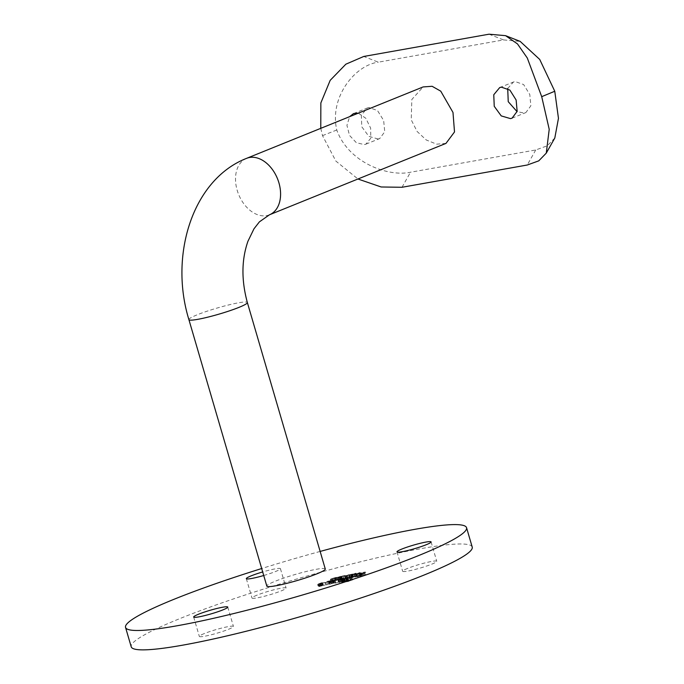 <?xml version="1.0" encoding="UTF-8"?>
<svg xmlns="http://www.w3.org/2000/svg" width="684" height="684" viewBox="0 0 684 684"><rect width="100%" height="100%" fill="white"/><g stroke="black" fill="none" stroke-linecap="round" stroke-linejoin="round"><path stroke-width="0.51" stroke-dasharray="3.42 2.56" d="M378.158 139.014L368.83 136.33L361.768 126.762L361.34 115.177L367.351 107.978L368.95 107.516L377.491 110.534L383.656 120.469L384.733 131.781L379.723 138.561L378.158 139.014M358.305 113.159L365.829 118.272L370.625 128.122L370.813 138.194L365.94 144.144L364.375 144.589L356.381 142.734L349.515 135.398L346.933 125.343L349.652 116.656M507.708 88.492L513.487 82.003L515.086 81.541L523.628 84.559L529.784 94.495L530.861 105.798L525.851 112.586L524.295 113.04L517.087 111.672M325.276 568.994A30.455 3.181 -16.3 0 0 306.688 571.379A30.455 3.181 -16.3 0 0 275.173 581.255A30.455 3.181 -16.3 0 0 266.82 586.085M407.527 568.438A17.767 1.855 -16.3 0 0 402.654 571.26A17.767 1.855 -16.3 0 0 413.495 569.866A17.767 1.855 -16.3 0 0 431.886 564.112A17.767 1.855 -16.3 0 0 436.751 561.29A17.767 1.855 -16.3 0 0 425.918 562.676A17.767 1.855 -16.3 0 0 407.527 568.438M256.868 595.217A17.767 1.855 -16.3 0 0 251.994 598.038A17.767 1.855 -16.3 0 0 262.836 596.645A17.767 1.855 -16.3 0 0 281.227 590.89A17.767 1.855 -16.3 0 0 286.1 588.069A17.767 1.855 -16.3 0 0 275.259 589.454A17.767 1.855 -16.3 0 0 256.868 595.217M263.725 575.509A17.767 1.855 -16.3 0 0 275.558 571.508A17.767 1.855 -16.3 0 0 280.431 568.686A17.767 1.855 -16.3 0 0 262.682 571.944M204.208 633.598A17.767 1.855 -16.3 0 0 199.335 636.419A17.767 1.855 -16.3 0 0 210.176 635.034A17.767 1.855 -16.3 0 0 228.567 629.271A17.767 1.855 -16.3 0 0 233.441 626.45A17.767 1.855 -16.3 0 0 222.599 627.844A17.767 1.855 -16.3 0 0 204.208 633.598M320.138 551.432A177.643 18.571 -16.3 0 0 261.681 568.532M472.216 547.063A177.643 18.571 -16.3 0 0 363.811 560.966A177.643 18.571 -16.3 0 0 179.935 618.567A177.643 18.571 -16.3 0 0 131.208 646.782M445.959 143.401L436.674 144.17L426.277 139.989L417.112 131.473L411.238 119.862L411.819 99.496L423.114 86.936M344.548 581.913L350.439 579.844L344.548 581.913L343.599 579.459L344.548 581.913M345.719 578.544L343.838 579.485L349.96 577.45L350.67 579.87L349.729 577.424L345.719 578.544L346.429 580.964M339.007 582.588L344.163 580.613L338.563 582.58L337.853 580.16L339.007 582.588M339.461 579.391L338.298 580.16L343.89 578.194L344.599 580.613L343.453 578.185L339.461 579.391L340.17 581.81M335.075 582.896L333.211 583.255L335.075 582.896L334.365 580.468L335.408 582.751M329.543 583.538L326.054 585.076L329.543 583.538L328.833 581.118L330.073 580.836L330.782 583.264M322.745 585.222L322.036 582.802L321.275 582.862L322.643 582.648L317.727 584.221L321.651 583.29L318.291 584.093L321.275 582.862L321.976 585.282L323.352 585.076L322.677 582.588L323.352 585.076L318.291 586.778L317.581 584.358L318.436 586.641L322.361 585.709L319 586.513L322.745 585.222L322.036 582.785M319.873 585.923L319.163 583.503L319.873 585.923M318.906 586.598L318.291 584.093L318.906 586.598M320.437 585.829L319.787 583.349L320.437 585.829M359.921 573.466L360.699 572.859L357.236 573.782L359.553 573.517L357.005 574.192L357.715 576.621L357.219 576.792L361.674 575.432L357.715 576.621L356.98 573.962L356.475 574.081L357.219 576.792L356.509 574.372L359.921 573.466L360.63 575.885M361.674 575.432L360.699 572.859L361.674 575.432M356.646 575.62L351.225 577.604L356.202 576.424L356.535 575.937L354.577 576.407L356.646 575.62L355.937 573.192L356.261 575.68M355.552 573.252L350.524 575.184L351.525 574.885L352.73 577.399L352.021 574.979L355.492 574.004L356.202 576.424L355.834 573.517L353.867 573.987L354.577 576.407M343.872 578.254L340.495 579.613L345.847 578.194L343.334 578.484L343.872 578.254L343.163 575.834L342.684 575.928L343.394 578.348M342.684 575.928L339.794 577.185L345.138 575.766L345.847 578.194L344.727 575.5L342.624 576.065L343.334 578.484M334.75 580.853L336.99 579.724L334.929 580.186L331.082 581.691L335.562 580.271L334.211 580.972L334.75 580.853L334.04 578.425L336.28 577.305L336.99 579.724M336.28 577.305L330.372 579.262L334.066 577.869L334.767 580.288L335.562 580.271L334.852 577.852L333.501 578.553L334.211 580.972M339.375 579.844L341.949 578.647L340.008 579.049L335.895 580.596L340.435 579.203L338.862 579.955L339.375 579.844L338.666 577.424L341.239 576.227L341.949 578.647M341.239 576.227L335.186 578.177L339.093 576.749L339.803 579.168L340.435 579.203L339.726 576.783L338.152 577.535L338.862 579.955M350.293 577.758L353.594 576.424L349.738 577.091L345.198 578.673L349.413 577.245L347.54 578.254L351.26 577.27L349.857 577.835L350.293 577.758L349.584 575.338L352.884 573.996L353.594 576.424M352.884 573.996L351.884 574.303L352.585 576.732L351.867 574.201L351.362 574.252L352.072 576.672M351.362 574.252L349.498 574.765L350.208 577.185L349.028 574.671L344.488 576.253L345.198 578.673M344.488 576.253L348.712 574.816L349.413 577.245L348.831 577.732L348.122 575.304L346.831 575.834L347.54 578.254M346.831 575.834L351.037 574.406L351.747 576.826L351.26 577.27L350.55 574.851L349.148 575.415L349.857 577.835M355.406 576.98L360.724 574.996L355.047 577.031L354.697 574.56L360.015 572.576L360.724 574.996M360.596 576.432L366.205 574.466L360.288 576.458L359.887 574.013L365.495 572.046L366.205 574.466M325.387 584.948L323.224 585.453L325.387 584.948L324.909 582.4L325.618 584.829M329.842 584.281L334.125 582.657L331.723 583.093L333.587 582.768L329.842 584.281L328.636 581.725L329.842 584.281M329.748 581.4L333.416 580.237L328.636 581.725L331.509 581.169L329.543 581.682L330.252 584.11L329.201 581.605L329.748 581.4L330.457 583.828M334.125 582.657L332.997 580.109L334.125 582.657M333.339 582.708L332.629 580.28L333.339 582.708M340.606 581.323L335.408 583.17L340.606 581.323L340.059 578.775L340.769 581.195M343.821 578.681L341.282 579.75L346.335 577.903L346.891 580.545L347.558 580.135L341.991 582.169L346.891 580.545L346.181 578.125L347.258 580.502L347.558 580.135L346.848 577.715L344.445 578.339L345.155 580.767L344.531 581.101L343.821 578.673L344.531 581.101M342.47 581.699L341.991 582.169L341.282 579.75L341.761 579.271L342.47 581.699M342.496 581.981L342.077 579.245L342.496 581.981M345.488 580.938L344.822 578.296L345.488 580.938M353.081 579.741L346.72 581.802L349.062 581.246L347.139 581.588L346.429 579.168L347.258 581.614L353.081 579.741L352.371 577.322L351.294 577.339L352.003 579.767M351.294 577.339L345.813 579.331L346.514 581.759L346.01 579.374L348.361 578.826L349.062 581.246M348.361 578.826L346.549 579.194L349.438 578.211L350.362 580.733L349.652 578.288M335.733 577.424L336.442 579.852M335.34 577.629L336.041 580.049M334.219 577.758L334.929 580.186M330.372 579.262L331.082 581.691M330.911 579.143L331.62 581.562M332.552 578.331L333.262 580.759M334.066 577.869L334.852 577.852L334.066 577.869M333.501 578.553L334.04 578.425M340.726 576.338L341.436 578.758M340.264 576.552L340.974 578.972M339.298 576.629L340.008 579.049M335.186 578.177L335.895 580.596M335.69 578.066L336.4 580.485M337.571 577.202L338.281 579.622M339.093 576.749L339.726 576.783L339.093 576.749M338.152 577.535L338.666 577.424M339.794 577.185L340.495 579.613M340.264 577.091L340.974 579.51M340.76 576.877L341.47 579.297M341.692 576.826L342.402 579.245M342.624 576.065L343.163 575.834M341.983 576.68L344.326 575.663L341.667 576.475L342.376 578.895L345.352 578.296L342.693 579.109L341.983 576.68M344.326 575.663L345.352 578.296L344.326 575.663M352.448 574.073L353.158 576.501M349.498 574.765L349.028 574.671L349.498 574.765M344.941 576.167L345.642 578.596M348.712 574.816L348.122 575.304L348.712 574.816M347.267 575.757L347.976 578.177M351.037 574.406L350.55 574.851L351.037 574.406M349.148 575.415L349.584 575.338M350.524 575.184L351.225 577.604M350.901 575.124L351.61 577.544M351.525 574.885L352.021 574.979L351.525 574.885M355.492 574.004L355.834 573.517L355.492 574.004M353.867 573.987L355.937 573.192M352.414 574.816L355.347 573.688L352.414 574.816L353.38 576.86L356.056 576.116L353.124 577.236L352.414 574.816M355.347 573.688L355.791 576.492L355.347 573.688M360.015 572.576L360.365 575.047M359.656 572.628L354.338 574.603L355.047 577.031M358.878 573.252L359.587 575.68M357.236 573.782L357.946 576.202M359.553 573.517L360.263 575.937M359.964 573.354L358.04 573.577L360.477 573.098L359.964 573.354L360.673 575.783L358.749 575.996L360.673 575.783M360.203 573.038L361.186 575.518L360.203 573.038M358.04 573.577L358.749 575.996M365.495 572.046L363.956 572.166L364.666 574.594M363.956 572.166L363.409 572.363L364.11 574.782M363.409 572.363L364.64 572.26L365.341 574.688M364.64 572.26L362.879 572.876L363.589 575.304M362.879 572.876L361.648 572.978L362.358 575.398M361.648 572.978L361.101 573.175L361.81 575.595M361.101 573.175L362.332 573.072L363.042 575.492M362.332 573.072L359.579 574.038L360.288 576.458M321.506 582.725L322.207 585.153M318.539 583.88L319.248 586.308M318.992 584.17L319.702 586.59M321.651 583.29L322.361 585.709M321.07 583.426L321.779 585.855M320.292 583.734L321.001 586.154M319.214 584.033L319.924 586.462M320.565 583.366L321.275 585.786M320.787 583.238L321.497 585.658M324.909 582.4L322.754 582.905L323.464 585.324M322.754 582.905L323.224 585.453M322.515 583.024L324.678 582.529M330.073 580.836L331.099 583.11M330.389 580.69L327.345 581.366L328.046 583.785M327.345 581.366L327.739 583.939M327.029 581.52L328.269 581.238L328.978 583.666M328.269 581.238L325.345 582.657L326.054 585.076M325.345 582.657L325.909 582.529L326.619 584.948M325.909 582.529L328.833 581.118M331.509 581.169L332.219 583.597M331.253 581.178L331.962 583.606M332.569 580.545L333.279 582.973M331.013 580.673L331.723 583.093M331.21 580.69L331.92 583.11M332.073 580.63L332.775 583.05M334.707 580.323L332.843 580.69L333.553 583.11M332.843 580.69L333.211 583.255M332.509 580.836L334.365 580.468M340.059 578.775L339.153 578.938L339.863 581.357M339.153 578.938L334.698 580.75L335.408 583.17M334.698 580.75L335.151 580.665L335.861 583.084M335.151 580.665L339.178 579.032L339.888 581.451M339.178 579.032L339.905 578.903M342.248 578.963L342.958 581.391M339.837 579.339L343.265 578.373L343.975 580.801L339.435 582.417L343.684 580.793L342.975 578.365L338.725 579.801L339.837 579.339L340.538 581.759M338.725 579.998L339.435 582.417L338.725 579.998M341.855 579.032L342.556 581.451M342.94 578.903L343.65 581.323M344.018 579.04L344.727 581.46M343.667 579.083L344.377 581.503M342.65 579.382L343.359 581.81M344.291 578.69L345.001 581.118M347.814 578.373L348.524 580.793M345.993 578.519L349.336 577.629L350.046 580.049L345.044 581.733L349.892 580.032L349.182 577.612L344.334 579.314L345.993 578.519L346.702 580.947M344.334 579.314L345.044 581.733L344.334 579.314M347.506 578.399L348.216 580.819M350.73 577.535L351.439 579.955M351.619 577.518L352.32 579.938M350.123 578.057L350.832 580.485M349.943 578.023L350.653 580.451M347.224 578.69L347.934 581.118M348.105 578.835L348.814 581.255M347.506 578.681L348.216 581.101M352.371 577.322L349.438 578.211L350.362 580.733M320.77 128.335L322.515 135.637L335.861 161.073L357.954 179.003M489 34.2L503.561 39.92L378.312 62.184L363.743 56.464M554.809 138.006L547.285 145.786L535.743 149.967L410.494 172.231C388.067 177.156 348.395 162.518 336.767 130.003C329.175 97.111 355.141 65.083 378.312 62.184M503.561 39.92L520.148 41.382M336.767 130.003L322.515 135.637M188.895 319.616A30.455 3.181 163.7 0 1 197.248 314.785A30.455 3.181 163.7 0 1 238.605 302.79A30.455 3.181 163.7 0 1 247.352 302.525M246.633 158.329A30.455 20.965 -112 0 0 237.177 190.272A30.455 20.965 -112 0 0 266.555 215.631A30.455 20.965 -112 0 0 269.47 214.793M331.526 578.69L332.236 581.109M331.979 578.604L332.689 581.032M334.322 578.142L335.032 580.562M336.511 577.553L337.221 579.981M336.921 577.493L337.631 579.912M339.093 577.091L339.803 579.519M346.292 575.518L347.002 577.946M346.737 575.441L347.446 577.86M348.951 575.064L349.661 577.493M331.244 580.947L331.945 583.366M331.022 580.938L331.723 583.358M401.995 187.279L410.494 172.231M535.743 149.967L527.253 165.015M353.568 113.561L367.351 107.978M499.696 87.586L513.487 82.003M396.985 551.877L402.654 571.26M246.326 578.655L251.994 598.038M193.666 617.045L199.335 636.419M227.772 607.076L233.441 626.45M280.431 568.686L286.1 588.069M431.091 541.908L436.751 561.29M335.613 580.212L334.904 577.783M340.521 579.117L339.811 576.689M346.369 577.86L345.659 575.441M341.949 579.16L341.239 576.732M345.762 578.031L345.052 575.612M352.628 576.655L351.918 574.235M350.302 577.074L349.592 574.654M349.84 577.236L349.139 574.808M352.166 576.817L351.456 574.389M352.183 577.39L351.473 574.97M357.099 575.937L356.39 573.517M352.679 577.236L351.969 574.808M356.492 576.116L355.783 573.696M357.39 576.595L356.68 574.175M356.8 576.766L356.09 574.346M361.81 575.304L361.101 572.876M361.212 575.475L360.502 573.055M319.77 586.017L319.06 583.597M329.722 584.153L329.013 581.733M334.399 582.477L333.689 580.049M333.741 582.665L333.031 580.246M329.047 584.341L328.337 581.922M339.144 582.409L338.435 579.989M347.258 580.331L346.549 577.912M347.891 580.152L347.181 577.732M341.572 582.152L340.863 579.733M342.188 581.973L341.478 579.553M345.129 580.93L344.42 578.502M344.89 581.716L344.18 579.288M512.068 118.17L525.851 112.586M365.94 144.144L379.723 138.561"/><path stroke-width="1.03" d="M349.652 116.656L353.568 113.561L358.305 113.159M517.087 111.672L508.238 101.685L507.708 88.492M510.503 118.614L501.235 115.904L494.241 106.311L493.762 94.751L499.696 87.586L501.295 87.124L509.896 90.108L516.129 100.018L517.155 111.347L512.068 118.17L510.503 118.614M188.895 319.616L266.82 586.085A30.455 3.181 -16.3 0 0 285.399 583.709A30.455 3.181 -16.3 0 0 316.923 573.833A30.455 3.181 -16.3 0 0 325.276 568.994L247.352 302.525A30.455 3.181 163.7 0 1 238.998 307.364A30.455 3.181 163.7 0 1 197.65 319.36A30.455 3.181 163.7 0 1 188.895 319.616C169.17 255.671 192.213 179.61 246.633 158.329L423.114 86.936L432.108 86.287L440.752 91.169L452.988 112.441L454.509 131.952L445.959 143.401L269.47 214.793A30.455 20.965 -112 0 0 278.927 182.85A30.455 20.965 -112 0 0 249.549 157.491A30.455 20.965 -112 0 0 246.633 158.329M401.859 549.055A17.767 1.855 -16.3 0 0 396.985 551.877A17.767 1.855 -16.3 0 0 407.826 550.492A17.767 1.855 -16.3 0 0 426.217 544.729A17.767 1.855 -16.3 0 0 431.091 541.908A17.767 1.855 -16.3 0 0 420.25 543.301A17.767 1.855 -16.3 0 0 401.859 549.055M262.682 571.944A17.767 1.855 -16.3 0 0 251.199 575.842A17.767 1.855 -16.3 0 0 246.326 578.655A17.767 1.855 -16.3 0 0 263.725 575.509M198.54 614.223A17.767 1.855 -16.3 0 0 193.666 617.045A17.767 1.855 -16.3 0 0 204.507 615.651A17.767 1.855 -16.3 0 0 222.898 609.889A17.767 1.855 -16.3 0 0 227.772 607.076A17.767 1.855 -16.3 0 0 216.931 608.461A17.767 1.855 -16.3 0 0 198.54 614.223M261.681 568.532A177.643 18.571 -16.3 0 0 174.266 599.184A177.643 18.571 -16.3 0 0 125.54 627.399A177.643 18.571 -16.3 0 0 233.945 613.497A177.643 18.571 -16.3 0 0 417.821 555.895A177.643 18.571 -16.3 0 0 466.548 527.68A177.643 18.571 -16.3 0 0 320.138 551.432M125.54 627.399L131.208 646.782A177.643 18.571 -16.3 0 0 239.614 632.88A177.643 18.571 -16.3 0 0 423.49 575.278A177.643 18.571 -16.3 0 0 472.216 547.063L466.548 527.68M357.954 179.003L381.159 186.98L401.995 187.279L527.253 165.015L538.77 160.851L546.277 153.113L549.218 129.327L541.711 96.666L527.287 57.995L517.472 43.904L505.57 35.662L489 34.2L363.743 56.464L345.856 64.193L330.175 80.353L320.847 102.959L320.77 128.335M505.57 35.662L520.148 41.382L539.719 59.44L554.767 91.254L558.46 118.323L554.809 138.006L546.277 153.113M541.711 96.666L554.767 91.254M247.352 302.525C241.307 280.201 241.495 259.792 247.924 241.298L253.978 228.807L259.407 221.855L269.47 214.793"/></g></svg>
